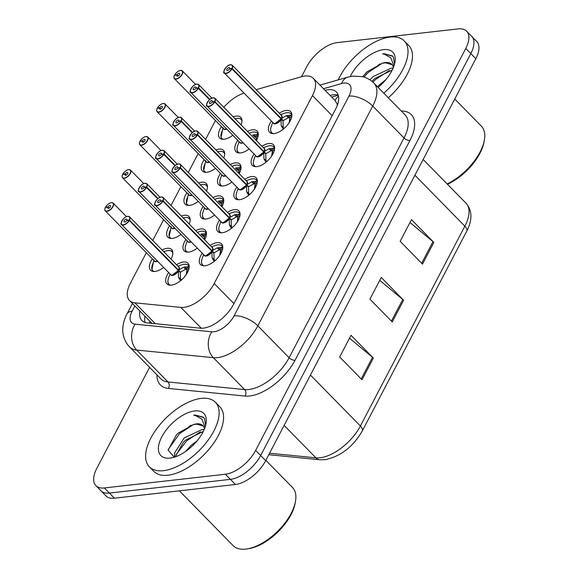 <?xml version="1.0" encoding="UTF-8"?>
<svg xmlns="http://www.w3.org/2000/svg" width="578" height="578" viewBox="0 0 578 578"><rect width="100%" height="100%" fill="white"/><g stroke="black" fill="none" stroke-linecap="round" stroke-linejoin="round"><path stroke-width="0.87" d="M180.965 234.415A14.768 7.427 135.6 0 1 172.338 238.396A14.768 7.427 135.6 0 1 167.837 237.168A14.768 7.427 135.6 0 1 169.607 225.788M181.355 216.049A14.768 7.427 135.6 0 1 184.433 215.262A14.768 7.427 135.6 0 1 188.934 216.483A14.768 7.427 135.6 0 1 189.223 224.069M198.24 201.361A14.768 7.427 135.6 0 1 189.62 205.342A14.768 7.427 135.6 0 1 185.119 204.113A14.768 7.427 135.6 0 1 186.889 192.734M198.637 182.995A14.768 7.427 135.6 0 1 201.715 182.207A14.768 7.427 135.6 0 1 206.216 183.428A14.768 7.427 135.6 0 1 206.505 191.015M215.522 168.306A14.768 7.427 135.6 0 1 206.895 172.287A14.768 7.427 135.6 0 1 202.401 171.066A14.768 7.427 135.6 0 1 204.171 159.68M215.919 149.94A14.768 7.427 135.6 0 1 218.99 149.153A14.768 7.427 135.6 0 1 223.491 150.381A14.768 7.427 135.6 0 1 223.78 157.96M232.804 135.259A14.768 7.427 135.6 0 1 224.177 139.233A14.768 7.427 135.6 0 1 219.676 138.012A14.768 7.427 135.6 0 1 221.446 126.625M233.194 116.886A14.768 7.427 135.6 0 1 236.272 116.099A14.768 7.427 135.6 0 1 240.773 117.327A14.768 7.427 135.6 0 1 241.062 124.913M163.682 267.469A14.768 7.427 135.6 0 1 155.056 271.443A14.768 7.427 135.6 0 1 150.562 270.222A14.768 7.427 135.6 0 1 152.332 258.843M162.078 250.007A14.768 7.427 135.6 0 1 167.15 248.316A14.768 7.427 135.6 0 1 171.652 249.537A14.768 7.427 135.6 0 1 170.994 259.103M197.286 248.114A14.768 7.427 135.6 0 1 188.659 252.095A14.768 7.427 135.6 0 1 184.165 250.866A14.768 7.427 135.6 0 1 185.928 239.487M195.682 230.651A14.768 7.427 135.6 0 1 200.754 228.96A14.768 7.427 135.6 0 1 205.255 230.181A14.768 7.427 135.6 0 1 204.598 239.747M214.561 215.059A14.768 7.427 135.6 0 1 205.941 219.04A14.768 7.427 135.6 0 1 201.44 217.812A14.768 7.427 135.6 0 1 203.21 206.433M212.957 197.597A14.768 7.427 135.6 0 1 218.036 195.906A14.768 7.427 135.6 0 1 222.537 197.127A14.768 7.427 135.6 0 1 221.88 206.693M231.843 182.005A14.768 7.427 135.6 0 1 223.224 185.986A14.768 7.427 135.6 0 1 218.722 184.758A14.768 7.427 135.6 0 1 220.493 173.378M230.239 164.549A14.768 7.427 135.6 0 1 235.318 162.852A14.768 7.427 135.6 0 1 239.812 164.08A14.768 7.427 135.6 0 1 239.155 173.646M249.125 148.958A14.768 7.427 135.6 0 1 240.499 152.932A14.768 7.427 135.6 0 1 236.005 151.711A14.768 7.427 135.6 0 1 237.768 140.324M247.514 131.495A14.768 7.427 135.6 0 1 252.593 129.797A14.768 7.427 135.6 0 1 257.094 131.025A14.768 7.427 135.6 0 1 256.437 140.591M176.565 264.782A14.768 7.427 135.6 0 1 183.479 262.007A14.768 7.427 135.6 0 1 187.98 263.236A14.768 7.427 135.6 0 1 185.401 275.749A14.768 7.427 135.6 0 1 171.384 285.142A14.768 7.427 135.6 0 1 166.883 283.921A14.768 7.427 135.6 0 1 168.653 272.534M227.443 212.372A14.768 7.427 135.6 0 1 234.357 209.604A14.768 7.427 135.6 0 1 238.859 210.826A14.768 7.427 135.6 0 1 236.279 223.339A14.768 7.427 135.6 0 1 222.263 232.739A14.768 7.427 135.6 0 1 217.769 231.511A14.768 7.427 135.6 0 1 219.532 220.131M244.725 179.317A14.768 7.427 135.6 0 1 251.64 176.55A14.768 7.427 135.6 0 1 256.141 177.771A14.768 7.427 135.6 0 1 253.561 190.285A14.768 7.427 135.6 0 1 239.545 199.685A14.768 7.427 135.6 0 1 235.044 198.456A14.768 7.427 135.6 0 1 236.814 187.077M262.007 146.27A14.768 7.427 135.6 0 1 268.922 143.496A14.768 7.427 135.6 0 1 273.416 144.724A14.768 7.427 135.6 0 1 270.844 157.23A14.768 7.427 135.6 0 1 256.827 166.63A14.768 7.427 135.6 0 1 252.326 165.402A14.768 7.427 135.6 0 1 254.096 154.023M279.282 113.216A14.768 7.427 135.6 0 1 286.197 110.441A14.768 7.427 135.6 0 1 290.698 111.67A14.768 7.427 135.6 0 1 288.119 124.176A14.768 7.427 135.6 0 1 274.102 133.576A14.768 7.427 135.6 0 1 269.608 132.355A14.768 7.427 135.6 0 1 271.371 120.968M210.168 245.426A14.768 7.427 135.6 0 1 217.082 242.652A14.768 7.427 135.6 0 1 221.576 243.88A14.768 7.427 135.6 0 1 219.004 256.394A14.768 7.427 135.6 0 1 204.988 265.786A14.768 7.427 135.6 0 1 200.487 264.565A14.768 7.427 135.6 0 1 202.257 253.178M146.342 252.731L130.39 283.242A27.693 13.93 -44.4 0 0 129.523 300.495A27.693 13.93 -44.4 0 0 134.847 302.829L180.849 307.402A27.693 13.93 -44.4 0 0 183.963 307.359A27.693 13.93 -44.4 0 0 214.214 283.531L312.467 95.587A27.693 13.93 -44.4 0 0 313.334 78.341A27.693 13.93 -44.4 0 0 301.434 76.744L256.184 89.662M337.689 104.192A9.234 4.646 -44.4 0 0 336.895 103.563L335.009 100.464A27.693 17.564 74.1 0 1 338.498 96.23M336.895 103.563A27.693 13.93 135.6 0 1 337.292 105.355M215.457 120.52L205.587 139.406M198.182 153.575L188.305 172.461M180.9 186.629L171.023 205.515M163.617 219.676L152.744 240.491M244.068 93.123A27.693 13.93 -44.4 0 0 223.816 107.327M188.934 426.745A44.311 22.289 135.6 0 1 190.942 425.242A44.311 22.289 135.6 0 0 188.934 426.745M377.831 65.422A44.311 22.289 135.6 0 1 379.84 63.92A44.311 22.289 135.6 0 0 377.831 65.422M301.55 76.715L306.918 66.448A27.693 13.93 135.6 0 1 337.169 42.613L458.202 28.9A27.693 13.93 135.6 0 1 466.641 31.198L471.67 36.327A27.693 13.93 135.6 0 1 470.803 53.573L260.664 455.529A27.693 13.93 135.6 0 1 230.412 479.357L109.379 493.077A27.693 13.93 135.6 0 1 100.948 490.78A27.693 13.93 135.6 0 0 109.379 493.077L230.412 479.357A27.693 13.93 135.6 0 0 260.664 455.529L470.803 53.573A27.693 13.93 135.6 0 0 471.67 36.327L476.691 41.45A27.693 13.93 135.6 0 1 475.831 58.703L265.692 460.659A27.693 13.93 135.6 0 1 235.441 484.487L114.408 498.2A27.693 13.93 135.6 0 1 105.976 495.91L95.919 485.65A27.693 13.93 135.6 0 1 96.779 468.404L149.608 367.355M409.99 222.508L432.987 241.64A7.384 3.461 27.6 0 1 433.84 242.42L411.493 219.633L400.149 241.322L422.496 264.11L433.84 242.42M349.517 338.181L372.514 357.312A7.384 3.461 27.6 0 1 373.366 358.093L351.019 335.305L339.683 356.994L362.03 379.782L373.366 358.093M379.753 280.344L402.75 299.476A7.384 3.461 27.6 0 1 403.603 300.257L381.256 277.469L369.92 299.158L392.26 321.946L403.603 300.257M139.934 311.101A27.693 13.93 -44.4 0 0 141.906 320.566A27.693 13.93 -44.4 0 0 147.231 322.907L200.219 328.174A27.693 13.93 -44.4 0 0 203.333 328.131A27.693 13.93 -44.4 0 0 233.584 304.295L335.551 109.256A27.693 13.93 -44.4 0 0 336.41 92.01A27.693 13.93 -44.4 0 0 325.031 90.276M466.641 31.198A27.693 13.93 135.6 0 1 465.774 48.444L255.635 450.399A27.693 13.93 135.6 0 1 225.384 474.235L104.351 487.948A27.693 13.93 135.6 0 1 95.919 485.65M330.06 95.399A27.693 13.93 135.6 0 1 338.26 95.226L331.729 97.104M145.085 322.473A27.693 13.93 135.6 0 1 144.962 316.231M214.142 261.386L212.068 257.723L211.967 251.184L213.911 253.171L214.091 259.775L215.291 260.476M161.457 197.019A5.542 2.789 135.6 0 1 163.148 197.474A5.542 2.789 135.6 0 1 163.068 200.732L212.162 250.801L217.22 247.868L222.79 247.225M163.068 200.732L162.83 200.645A5.354 2.695 -44.4 0 0 161.269 197.047A5.354 2.695 -44.4 0 0 155.424 201.657A5.354 2.695 -44.4 0 0 156.884 205.436A5.354 2.695 -44.4 0 0 162.635 201.007L162.873 201.115A5.542 2.789 135.6 0 1 156.92 205.689A5.542 2.789 135.6 0 1 155.236 205.233L204.287 255.252A5.542 2.789 -44.4 0 0 205.97 255.714A5.542 2.789 -44.4 0 0 211.916 251.134L211.967 251.184M162.873 201.115L211.916 251.141A5.534 2.789 135.6 0 1 205.869 255.722M162.635 201.007L160.308 201.158A1.85 0.932 135.6 0 1 158.321 202.683A1.85 0.932 135.6 0 1 157.758 202.531A1.85 0.932 135.6 0 1 158.083 200.971A1.85 0.932 135.6 0 1 159.831 199.793A1.85 0.932 135.6 0 1 160.395 199.945A1.85 0.932 135.6 0 1 160.373 201.036L160.482 201.151M202.582 265.36A13.85 6.965 -44.4 0 0 202.82 265.627A13.85 6.965 -44.4 0 0 202.965 265.764L202.82 265.627C201.339 264.182 201.122 261.841 202.156 258.568A13.496 6.799 135.6 0 0 204.099 265.844M212.162 250.801L214.113 252.788L213.239 252.485M205.97 255.707L211.916 251.134M218.079 257.542L219.662 255.476M219.799 254.804L220.666 250.187L219.228 249.942L214.113 252.788M222.595 246.235L222.732 246.373A13.85 6.965 -44.4 0 0 222.595 246.235A13.85 6.965 -44.4 0 0 222.068 245.787M220.68 250.18A10.151 5.108 135.6 0 1 220.008 254.392M160.373 201.036L162.83 200.645M211.071 250.267L212.112 250.758A5.542 2.789 -44.4 0 0 212.191 247.492L163.148 197.474L161.363 196.975C156.819 196.925 152.939 206.353 155.236 205.233A5.542 2.789 135.6 0 1 154.853 203.261M219.228 249.942L219.235 249.92A1.85 0.932 135.6 0 1 219.972 249.125L222.335 247.239M214.301 261.263L214.026 260.497A1.85 0.932 135.6 0 1 214.084 259.775L212.068 257.723M180.546 280.742L178.465 277.079L178.364 270.54L180.314 272.527L180.488 279.131L181.687 279.831M177.468 269.623L178.559 270.157L183.616 267.224L189.187 266.581M127.579 216.41A5.542 2.789 135.6 0 1 127.673 216.396A5.354 2.695 -44.4 0 0 121.821 221.006A5.354 2.695 -44.4 0 0 123.28 224.784A5.354 2.695 -44.4 0 0 129.031 220.363L129.27 220.471A5.542 2.789 135.6 0 1 123.316 225.044A5.542 2.789 135.6 0 1 121.633 224.589L170.683 274.608A5.542 2.789 -44.4 0 0 172.367 275.063A5.542 2.789 -44.4 0 0 178.313 270.49L178.364 270.54M127.854 216.374A5.542 2.789 135.6 0 1 129.544 216.829A5.542 2.789 135.6 0 1 129.465 220.088L129.226 220.001A5.354 2.695 -44.4 0 0 127.666 216.403M129.27 220.471L178.313 270.497A5.534 2.789 135.6 0 1 172.266 275.077M129.031 220.363L126.705 220.514A1.85 0.932 135.6 0 1 124.718 222.039A1.85 0.932 135.6 0 1 124.154 221.887A1.85 0.932 135.6 0 1 124.48 220.326A1.85 0.932 135.6 0 1 126.228 219.149A1.85 0.932 135.6 0 1 126.792 219.3A1.85 0.932 135.6 0 1 126.77 220.391L126.878 220.5M168.978 284.716A13.85 6.965 -44.4 0 0 169.217 284.983A13.85 6.965 -44.4 0 0 169.361 285.12L169.217 284.983M178.559 270.157L180.509 272.144L179.635 271.833M172.367 275.063L178.313 270.49M184.476 276.898L186.058 274.832M186.195 274.16L187.062 269.543L185.632 269.297L180.509 272.144M188.992 265.591L189.129 265.728A13.85 6.965 -44.4 0 0 188.992 265.591A13.85 6.965 -44.4 0 0 188.464 265.143M187.077 269.536A10.151 5.108 135.6 0 1 186.405 273.748M178.508 270.114L178.515 270.114A5.542 2.789 -44.4 0 0 178.595 266.848L129.544 216.829L127.76 216.331C123.215 216.28 119.335 225.709 121.633 224.589A5.542 2.789 135.6 0 1 121.25 222.609M129.465 220.088L178.515 270.114A5.534 2.789 135.6 0 0 179.028 268.445M126.77 220.391L129.226 220.001M185.632 269.297L185.632 269.276A1.85 0.932 135.6 0 1 186.369 268.481L188.731 266.595M180.697 280.619L180.423 279.853A1.85 0.932 135.6 0 1 180.481 279.131L178.465 277.079M105.355 207.589L105.406 207.495A5.354 2.695 -44.4 0 0 106.959 211.093A5.354 2.695 -44.4 0 0 112.811 206.483A5.354 2.695 -44.4 0 0 111.344 202.705A5.354 2.695 -44.4 0 0 105.593 207.126L105.767 207.437M111.532 202.676A5.542 2.789 135.6 0 1 113.216 203.131A5.542 2.789 135.6 0 1 112.255 207.827A5.542 2.789 135.6 0 1 106.995 211.346A5.542 2.789 135.6 0 1 105.312 210.891L154.355 260.909A5.542 2.789 -44.4 0 0 156.046 261.372A5.542 2.789 -44.4 0 0 157.353 261.01A5.534 2.782 135.5 0 1 155.937 261.379M105.593 207.126L107.927 206.975A1.85 0.932 135.6 0 1 109.907 205.45A1.85 0.932 135.6 0 1 110.47 205.602A1.85 0.932 135.6 0 1 110.145 207.17A1.85 0.932 135.6 0 1 108.397 208.34A1.85 0.932 135.6 0 1 107.833 208.188A1.85 0.932 135.6 0 1 107.862 207.105L108.924 208.188M163.755 251.726L165.655 251.09C168.935 250.13 171.269 250.39 172.663 251.885L172.808 252.03A13.85 6.965 -44.4 0 0 172.67 251.892A13.85 6.965 -44.4 0 0 172.381 251.632M156.046 261.364L157.353 261.01M153.278 263.106L153.091 263.135A13.85 6.965 -44.4 0 0 151.935 269.536M152.44 270.714A13.85 6.965 -44.4 0 0 152.895 271.284A13.85 6.965 -44.4 0 0 153.04 271.422L152.895 271.284M154.174 271.501A13.496 6.784 135.5 0 1 151.956 269.427L153.914 259.674M107.862 207.105L105.406 207.495M107.927 206.975L109.047 208.123M265.858 460.341L292.468 487.478A41.544 20.895 135.6 0 1 295.445 501.596L295.112 503.402A39.701 19.97 135.6 0 1 249.01 548.609L247.203 548.905A41.544 20.895 135.6 0 1 245.794 549.1A41.544 20.895 135.6 0 1 233.144 545.654L179.39 490.838M295.445 501.596A41.544 20.895 135.6 0 1 247.203 548.905M201.26 398.387A46.161 23.221 135.6 0 1 215.319 402.209A46.161 23.221 135.6 0 1 207.264 441.31A46.161 23.221 135.6 0 1 163.466 470.68A46.161 23.221 135.6 0 1 149.399 466.851A46.161 23.221 135.6 0 1 157.462 427.749A46.161 23.221 135.6 0 1 201.26 398.387M215.319 402.209L219.785 406.768A46.161 23.221 135.6 0 1 211.729 445.869A46.161 23.221 135.6 0 1 167.931 475.232A46.161 23.221 135.6 0 1 153.871 471.41L149.399 466.851M203.326 431.39L185.581 440.133L183.262 442.423L176.297 454.864L176.276 456.512M204.135 429.642L202.047 429.555L184.252 437.914L174.527 453.051L175.192 456.902M197.019 440.942L191.347 445.154L185.567 451.49M203.232 426.058L196.73 424.129L193.182 424.628L178.284 433.081L176.391 434.945L168.147 450.081L174.216 457.212M193.182 424.628A20.873 10.498 135.6 0 1 196.491 423.884A20.873 10.498 135.6 0 1 202.849 425.618A20.873 10.498 135.6 0 1 204.439 428.919M170.033 458.101A30.099 15.144 135.6 0 1 161.804 436.86A30.099 15.144 135.6 0 1 194.685 410.958A30.099 15.144 135.6 0 1 206.006 423.681A30.099 15.144 135.6 0 1 171.052 457.964A30.099 15.144 135.6 0 1 170.033 458.101M205.616 425.415L204.605 418.667L203.535 417.258L195.248 414.997L193.673 415.242L195.313 415.474L201.903 419.137L204.785 426.499M204.265 429.338L203.384 429.57M184.714 440.942L184.107 441.541M174.599 455.348L173.992 457.205M177.959 433.384L176.789 434.54M200.407 431.831L186.68 440.833L176.406 454.113M193.312 424.599L179.585 433.594L168.198 449.547M203.875 417.619L195.335 415.083L193.673 415.242M454.756 99.019L481.366 126.156A41.544 20.895 135.6 0 1 484.342 140.273L484.003 142.08A39.701 19.97 135.6 0 1 447.459 184.259M484.342 140.273A41.544 20.895 135.6 0 1 447.134 183.927M338.224 79.887A46.161 23.221 135.6 0 1 390.157 37.057A46.161 23.221 135.6 0 1 404.217 40.886A46.161 23.221 135.6 0 1 383.821 93.21M404.217 40.886L408.682 45.445A46.161 23.221 135.6 0 1 388.293 97.769M392.224 70.061L374.927 78.398L371.957 81.317M393.033 68.32L390.945 68.226L373.15 76.592L369.898 79.822M385.916 79.612L377.376 86.635M392.13 64.729L385.627 62.8L382.072 63.305L367.182 71.751L362.623 76.693M382.072 63.305A20.873 10.498 135.6 0 1 385.389 62.554A20.873 10.498 135.6 0 1 391.747 64.288A20.873 10.498 135.6 0 1 393.336 67.59M350.181 76.571A30.099 15.144 135.6 0 1 383.582 49.629A30.099 15.144 135.6 0 1 394.904 62.359A30.099 15.144 135.6 0 1 378.113 87.386M394.514 64.086L393.502 57.338L392.433 55.929L384.146 53.675L382.571 53.92L384.211 54.144L390.793 57.807L393.683 65.169M393.163 68.009L392.281 68.24M373.612 79.62L373.005 80.219M366.857 72.055L365.686 73.211M389.305 70.509L375.577 79.504L372.911 82.134M382.21 63.269L368.482 72.272L363.894 77.047M392.765 56.297L384.233 53.761L382.571 53.92M231.424 228.332L229.343 224.669L229.242 218.13L231.193 220.117L231.373 226.721L232.566 227.421M178.739 163.964A5.542 2.789 135.6 0 1 180.423 164.419A5.542 2.789 135.6 0 1 180.35 167.685L229.444 217.747L234.495 214.814L240.072 214.178M180.35 167.685L180.105 167.591A5.354 2.695 -44.4 0 0 178.551 163.993A5.354 2.695 -44.4 0 0 172.699 168.603A5.354 2.695 -44.4 0 0 174.166 172.381A5.354 2.695 -44.4 0 0 179.917 167.952L180.148 168.061A5.542 2.789 135.6 0 1 174.202 172.641A5.542 2.789 135.6 0 1 172.511 172.179L221.562 222.198A5.542 2.789 -44.4 0 0 223.252 222.66A5.542 2.789 -44.4 0 0 229.199 218.079L229.242 218.13M180.148 168.061L229.199 218.087A5.534 2.789 135.6 0 1 223.144 222.667M179.917 167.952L177.583 168.104A1.85 0.932 135.6 0 1 175.604 169.629A1.85 0.932 135.6 0 1 175.04 169.477A1.85 0.932 135.6 0 1 175.365 167.916A1.85 0.932 135.6 0 1 177.114 166.739A1.85 0.932 135.6 0 1 177.677 166.89A1.85 0.932 135.6 0 1 177.648 167.981L177.764 168.097M219.864 232.305A13.85 6.965 -44.4 0 0 220.102 232.573A13.85 6.965 -44.4 0 0 220.247 232.71M239.971 215.522L237.992 217.097A0.925 0.462 -44.4 0 0 237.948 217.14L237.276 221.93M229.444 217.747L231.388 219.734L230.521 219.43M223.252 222.653L229.199 218.079M235.354 224.495L236.944 222.429M239.877 213.181L240.007 213.318A13.85 6.965 -44.4 0 0 239.877 213.181A13.85 6.965 -44.4 0 0 239.343 212.74M237.955 217.126A10.151 5.108 135.6 0 1 237.291 221.338M237.948 217.14L236.51 216.887L231.388 219.734M177.648 167.981L180.105 167.591M228.346 217.212L229.394 217.704A5.542 2.789 -44.4 0 0 229.473 214.445L180.423 164.419L178.638 163.921C174.101 163.87 170.221 173.299 172.511 172.179A5.542 2.789 135.6 0 1 172.136 170.207M236.51 216.887L236.51 216.873A1.85 0.932 135.6 0 1 237.247 216.071L239.617 214.185M229.343 224.669L231.373 226.721M248.706 195.285L246.625 191.614L246.524 185.076L248.475 187.062L248.648 193.666L249.848 194.374M196.014 130.91A5.542 2.789 135.6 0 1 197.705 131.372A5.542 2.789 135.6 0 1 197.625 134.631L246.719 184.7L251.777 181.759L257.355 181.124M195.74 130.953A5.542 2.789 135.6 0 1 195.834 130.939A5.354 2.695 -44.4 0 0 189.981 135.548A5.354 2.695 -44.4 0 0 191.448 139.327A5.354 2.695 -44.4 0 0 197.192 134.905L197.43 135.006A5.542 2.789 135.6 0 1 191.484 139.587A5.542 2.789 135.6 0 1 189.794 139.125L238.844 189.143A5.542 2.789 -44.4 0 0 240.527 189.606A5.542 2.789 -44.4 0 0 246.481 185.025L246.524 185.076M197.625 134.631L197.387 134.537A5.354 2.695 -44.4 0 0 195.826 130.939M197.43 135.006L246.481 185.032A5.534 2.789 135.6 0 1 240.426 189.613M197.192 134.905L194.865 135.057A1.85 0.932 135.6 0 1 192.879 136.581A1.85 0.932 135.6 0 1 192.322 136.43A1.85 0.932 135.6 0 1 192.64 134.862A1.85 0.932 135.6 0 1 194.396 133.684A1.85 0.932 135.6 0 1 194.959 133.843A1.85 0.932 135.6 0 1 194.931 134.927L195.039 135.042M237.139 199.251A13.85 6.965 -44.4 0 0 237.377 199.518A13.85 6.965 -44.4 0 0 237.522 199.656L237.377 199.518C235.896 198.081 235.679 195.732 236.713 192.467A13.496 6.799 135.6 0 0 238.656 199.742M246.719 184.7L248.67 186.687L247.803 186.376M240.527 189.606L246.474 185.025M252.637 191.441L254.219 189.374M254.356 188.695L255.223 184.086L253.793 183.833L248.67 186.687M257.152 180.126L257.289 180.264A13.85 6.965 -44.4 0 0 257.152 180.126A13.85 6.965 -44.4 0 0 256.625 179.686M255.238 184.071A10.151 5.108 135.6 0 1 254.566 188.291M194.931 134.927L197.387 134.537M245.628 184.165L246.676 184.649A5.542 2.789 -44.4 0 0 246.755 181.391L197.705 131.372L195.92 130.874C191.376 130.816 187.503 140.244 189.794 139.125A5.542 2.789 135.6 0 1 189.418 137.152M253.793 183.833L253.793 183.818A1.85 0.932 135.6 0 1 254.53 183.016L256.892 181.131M248.865 195.154L248.583 194.396A1.85 0.932 135.6 0 1 248.641 193.673L246.625 191.614M265.981 162.23L263.908 158.567L263.806 152.021L265.75 154.008L265.931 160.612L267.13 161.32M213.296 97.855A5.542 2.789 135.6 0 1 214.987 98.318A5.542 2.789 135.6 0 1 214.908 101.576L264.002 151.646L269.059 148.712L274.629 148.069M213.015 97.899A5.542 2.789 135.6 0 1 213.109 97.884A5.354 2.695 -44.4 0 0 207.264 102.494A5.354 2.695 -44.4 0 0 208.723 106.273A5.354 2.695 -44.4 0 0 214.474 101.851L214.705 101.952A5.542 2.789 135.6 0 1 208.759 106.533A5.542 2.789 135.6 0 1 207.076 106.07L256.126 156.096A5.542 2.789 -44.4 0 0 257.81 156.551A5.542 2.789 -44.4 0 0 263.756 151.978L263.806 152.021M214.908 101.576L214.669 101.482A5.354 2.695 -44.4 0 0 213.109 97.884M214.705 101.952L263.756 151.978A5.534 2.789 135.6 0 1 257.709 156.566M214.474 101.851L212.14 102.003A1.85 0.932 135.6 0 1 210.161 103.527A1.85 0.932 135.6 0 1 209.597 103.375A1.85 0.932 135.6 0 1 209.922 101.807A1.85 0.932 135.6 0 1 211.671 100.637A1.85 0.932 135.6 0 1 212.234 100.789A1.85 0.932 135.6 0 1 212.213 101.873L212.321 101.988M254.421 166.197A13.85 6.965 -44.4 0 0 254.66 166.471A13.85 6.965 -44.4 0 0 254.804 166.608L254.66 166.471C253.178 165.026 252.962 162.678 253.995 159.412A13.496 6.799 135.6 0 0 255.938 166.688M264.002 151.646L265.952 153.632L265.078 153.322M257.81 156.551L263.756 151.978M269.919 158.386L271.501 156.32M271.638 155.641L272.505 151.031L271.068 150.779L265.952 153.632M274.434 147.079L274.572 147.217A13.85 6.965 -44.4 0 0 274.434 147.079A13.85 6.965 -44.4 0 0 273.9 146.631M272.52 151.024A10.151 5.108 135.6 0 1 271.848 155.236M212.213 101.873L214.669 101.482M262.911 151.111L263.951 151.595A5.542 2.789 -44.4 0 0 264.03 148.336L214.987 98.318L213.203 97.819C208.658 97.761 204.778 107.19 207.076 106.07A5.542 2.789 135.6 0 1 206.693 104.098M271.068 150.779L271.075 150.764A1.85 0.932 135.6 0 1 271.812 149.969L274.174 148.084M266.14 162.1L265.866 161.341A1.85 0.932 135.6 0 1 265.923 160.619L263.908 158.567M283.263 129.176L281.183 125.513L281.081 118.967L283.032 120.954L283.213 127.565L284.405 128.265M280.186 118.057L281.284 118.591L286.334 115.658L291.912 115.015M230.297 64.844A5.542 2.789 135.6 0 1 230.391 64.83A5.354 2.695 -44.4 0 0 224.539 69.439A5.354 2.695 -44.4 0 0 226.005 73.218A5.354 2.695 -44.4 0 0 231.756 68.796L231.988 68.905A5.542 2.789 135.6 0 1 226.041 73.478A5.542 2.789 135.6 0 1 224.351 73.023L273.401 123.042A5.542 2.789 -44.4 0 0 275.092 123.497A5.542 2.789 -44.4 0 0 281.038 118.924L281.081 118.967M230.579 64.801A5.542 2.789 135.6 0 1 232.262 65.263A5.542 2.789 135.6 0 1 232.19 68.522L231.944 68.428A5.354 2.695 -44.4 0 0 230.391 64.837M231.988 68.905L281.038 118.924A5.534 2.789 135.6 0 1 274.984 123.511M231.756 68.796L229.423 68.948A1.85 0.932 135.6 0 1 227.443 70.473A1.85 0.932 135.6 0 1 226.879 70.321A1.85 0.932 135.6 0 1 227.197 68.753A1.85 0.932 135.6 0 1 228.953 67.583A1.85 0.932 135.6 0 1 229.517 67.734A1.85 0.932 135.6 0 1 229.488 68.818L229.603 68.934M271.703 133.142A13.85 6.965 -44.4 0 0 271.942 133.417A13.85 6.965 -44.4 0 0 272.086 133.554M281.284 118.591L283.227 120.578L282.36 120.267M275.092 123.497L281.031 118.924M287.194 125.332L288.783 123.266M289.267 122.536L289.788 117.977A10.151 5.108 135.6 0 1 289.123 122.182M291.717 114.025L291.847 114.162A13.85 6.965 -44.4 0 0 291.717 114.025A13.85 6.965 -44.4 0 0 291.182 113.577M291.811 116.359L289.831 117.941A0.925 0.462 -44.4 0 0 289.788 117.977L288.35 117.731L283.227 120.578M281.753 116.879A5.534 2.789 135.6 0 1 281.233 118.548L281.233 118.541A5.542 2.789 -44.4 0 0 281.313 115.282L232.262 65.263L230.478 64.765C225.94 64.707 222.06 74.136 224.351 73.023A5.542 2.789 135.6 0 1 223.975 71.043M232.19 68.522L281.233 118.541M229.488 68.818L231.944 68.428M288.35 117.731L288.35 117.71A1.85 0.932 135.6 0 1 289.087 116.915L291.457 115.029M281.183 125.513L283.213 127.565M122.637 174.542L122.681 174.44A5.354 2.695 -44.4 0 0 124.241 178.038A5.354 2.695 -44.4 0 0 130.086 173.429A5.354 2.695 -44.4 0 0 128.627 169.65A5.354 2.695 -44.4 0 0 122.876 174.072L123.049 174.383M128.815 169.621A5.542 2.789 135.6 0 1 130.498 170.077A5.542 2.789 135.6 0 1 129.53 174.773A5.542 2.789 135.6 0 1 124.277 178.299A5.542 2.789 135.6 0 1 122.587 177.836L171.637 227.855A5.542 2.789 -44.4 0 0 173.328 228.317A5.542 2.789 -44.4 0 0 174.628 227.963A5.534 2.782 135.5 0 1 173.219 228.324M122.876 174.072L125.202 173.92A1.85 0.932 135.6 0 1 127.189 172.396A1.85 0.932 135.6 0 1 127.752 172.555A1.85 0.932 135.6 0 1 127.427 174.115A1.85 0.932 135.6 0 1 125.679 175.293A1.85 0.932 135.6 0 1 125.115 175.134A1.85 0.932 135.6 0 1 125.137 174.05L126.199 175.134M182.937 218.036C186.21 217.075 188.544 217.342 189.938 218.831L190.083 218.975A13.85 6.965 -44.4 0 0 189.952 218.838A13.85 6.965 -44.4 0 0 189.663 218.578M173.321 228.317L174.628 227.956M170.561 230.051L170.366 230.08A13.85 6.965 -44.4 0 0 169.209 236.481M169.722 237.659A13.85 6.965 -44.4 0 0 170.178 238.23A13.85 6.965 -44.4 0 0 170.315 238.367M171.456 238.447A13.496 6.784 135.5 0 1 169.238 236.373L171.189 226.619M125.137 174.05L122.681 174.44M125.202 173.92L126.329 175.069M139.919 141.487L139.963 141.386A5.354 2.695 -44.4 0 0 141.516 144.984A5.354 2.695 -44.4 0 0 147.368 140.375A5.354 2.695 -44.4 0 0 145.902 136.596A5.354 2.695 -44.4 0 0 140.158 141.025L140.324 141.328M146.089 136.567A5.542 2.789 135.6 0 1 147.78 137.029A5.542 2.789 135.6 0 1 146.812 141.718A5.542 2.789 135.6 0 1 141.552 145.244A5.542 2.789 135.6 0 1 139.869 144.782L188.919 194.8A5.542 2.789 -44.4 0 0 190.603 195.263A5.542 2.789 -44.4 0 0 191.91 194.909A5.534 2.782 135.5 0 1 190.502 195.27M140.158 141.025L142.484 140.873A1.85 0.932 135.6 0 1 144.464 139.349A1.85 0.932 135.6 0 1 145.027 139.5A1.85 0.932 135.6 0 1 144.71 141.061A1.85 0.932 135.6 0 1 142.954 142.239A1.85 0.932 135.6 0 1 142.39 142.087A1.85 0.932 135.6 0 1 142.419 140.996L143.481 142.08M200.219 184.982C203.492 184.021 205.826 184.288 207.22 185.784L207.365 185.921A13.85 6.965 -44.4 0 0 207.227 185.784A13.85 6.965 -44.4 0 0 206.938 185.524M190.603 195.263L191.91 194.909M187.836 196.997L187.648 197.026A13.85 6.965 -44.4 0 0 186.492 203.427M186.997 204.605A13.85 6.965 -44.4 0 0 187.453 205.176A13.85 6.965 -44.4 0 0 187.597 205.32M188.739 205.4A13.496 6.784 135.5 0 1 186.521 203.319L188.471 193.565M142.419 140.996L139.963 141.386M142.484 140.873L143.604 142.015M157.194 108.433L157.245 108.332A5.354 2.695 -44.4 0 0 158.798 111.93A5.354 2.695 -44.4 0 0 164.651 107.327A5.354 2.695 -44.4 0 0 163.184 103.549A5.354 2.695 -44.4 0 0 157.433 107.97L157.606 108.274M163.372 103.513A5.542 2.789 135.6 0 1 165.055 103.975A5.542 2.789 135.6 0 1 164.094 108.664A5.542 2.789 135.6 0 1 158.834 112.19A5.542 2.789 135.6 0 1 157.151 111.727L206.194 161.753A5.542 2.789 -44.4 0 0 207.885 162.208A5.542 2.789 -44.4 0 0 209.193 161.854A5.534 2.782 135.5 0 1 207.777 162.223M157.433 107.97L159.766 107.819A1.85 0.932 135.6 0 1 161.746 106.294A1.85 0.932 135.6 0 1 162.31 106.446A1.85 0.932 135.6 0 1 161.984 108.007A1.85 0.932 135.6 0 1 160.236 109.184A1.85 0.932 135.6 0 1 159.673 109.032A1.85 0.932 135.6 0 1 159.701 107.942L160.763 109.025M224.647 152.881A13.85 6.965 -44.4 0 0 224.51 152.737A13.85 6.965 -44.4 0 0 224.221 152.469M207.885 162.208L209.193 161.854M205.118 163.942L204.93 163.971A13.85 6.965 -44.4 0 0 203.774 170.373M204.28 171.558A13.85 6.965 -44.4 0 0 204.735 172.128A13.85 6.965 -44.4 0 0 204.879 172.266L204.735 172.128M206.014 172.345A13.496 6.784 135.5 0 1 203.796 170.272L205.746 160.511M159.701 107.942L157.245 108.332M159.766 107.819L160.886 108.96M174.477 75.378L174.52 75.285A5.354 2.695 -44.4 0 0 176.08 78.875A5.354 2.695 -44.4 0 0 181.926 74.273A5.354 2.695 -44.4 0 0 180.466 70.494A5.354 2.695 -44.4 0 0 174.715 74.916L174.888 75.227M180.647 70.458A5.542 2.789 135.6 0 1 182.337 70.921A5.542 2.789 135.6 0 1 181.369 75.61A5.542 2.789 135.6 0 1 176.117 79.135A5.542 2.789 135.6 0 1 174.426 78.68L223.476 128.699A5.542 2.789 -44.4 0 0 225.167 129.154A5.542 2.789 -44.4 0 0 226.468 128.8A5.534 2.782 135.5 0 1 225.059 129.169M174.715 74.916L177.041 74.764A1.85 0.932 135.6 0 1 179.028 73.24A1.85 0.932 135.6 0 1 179.592 73.392A1.85 0.932 135.6 0 1 179.267 74.959A1.85 0.932 135.6 0 1 177.518 76.13A1.85 0.932 135.6 0 1 176.955 75.978A1.85 0.932 135.6 0 1 176.976 74.894L178.038 75.971M234.776 118.88C238.049 117.912 240.383 118.179 241.777 119.675L241.922 119.819A13.85 6.965 -44.4 0 0 241.792 119.682A13.85 6.965 -44.4 0 0 241.496 119.415M225.16 129.154L226.468 128.8M222.4 130.888L222.205 130.917A13.85 6.965 -44.4 0 0 221.049 137.326M221.562 138.503A13.85 6.965 -44.4 0 0 222.017 139.074A13.85 6.965 -44.4 0 0 222.154 139.211M223.296 139.291A13.496 6.784 135.5 0 1 221.078 137.217L223.029 127.463M176.976 74.894L174.52 75.285M177.041 74.764L178.168 75.913M145.136 183.32A5.542 2.789 135.6 0 1 146.819 183.775A5.542 2.789 135.6 0 1 146.747 187.041L146.501 186.947A5.354 2.695 -44.4 0 0 144.948 183.349A5.354 2.695 -44.4 0 0 139.096 187.958A5.354 2.695 -44.4 0 0 140.562 191.737A5.354 2.695 -44.4 0 0 146.313 187.308L157.715 198.803M146.545 187.416A5.542 2.789 135.6 0 1 140.599 191.99A5.542 2.789 135.6 0 1 138.915 191.535L187.958 241.553A5.542 2.789 -44.4 0 0 189.649 242.016A5.542 2.789 -44.4 0 0 190.957 241.655L189.649 242.009M146.313 187.308L143.98 187.46A1.85 0.932 135.6 0 1 142 188.984A1.85 0.932 135.6 0 1 141.437 188.833A1.85 0.932 135.6 0 1 141.762 187.272A1.85 0.932 135.6 0 1 143.51 186.094A1.85 0.932 135.6 0 1 144.074 186.246A1.85 0.932 135.6 0 1 144.045 187.337L144.16 187.453M186.261 251.661A13.85 6.965 -44.4 0 0 186.499 251.929A13.85 6.965 -44.4 0 0 186.643 252.066M204.352 236.481A10.151 5.108 135.6 0 1 204.186 239.328L204.345 236.496L202.907 236.229A1.85 0.932 135.6 0 1 203.644 235.427L206.469 233.534M206.274 232.537L206.404 232.674A13.85 6.965 -44.4 0 0 206.274 232.537A13.85 6.965 -44.4 0 0 205.739 232.096M202.907 236.229L200.891 234.169L206.014 233.541M146.747 187.041L158.025 198.543M144.045 187.337L146.501 186.947M162.411 150.266A5.542 2.789 135.6 0 1 164.101 150.728A5.542 2.789 135.6 0 1 164.022 153.986L163.784 153.893A5.354 2.695 -44.4 0 0 162.23 150.294A5.354 2.695 -44.4 0 0 156.378 154.904A5.354 2.695 -44.4 0 0 157.845 158.683A5.354 2.695 -44.4 0 0 163.588 154.261L174.997 165.749M163.827 154.362A5.542 2.789 135.6 0 1 157.881 158.943A5.542 2.789 135.6 0 1 156.19 158.48L205.241 208.499A5.542 2.789 -44.4 0 0 206.931 208.961A5.542 2.789 -44.4 0 0 208.232 208.607A5.534 2.789 135.6 0 1 206.823 208.969M163.588 154.261L161.262 154.405A1.85 0.932 135.6 0 1 159.282 155.937A1.85 0.932 135.6 0 1 158.719 155.778A1.85 0.932 135.6 0 1 159.037 154.218A1.85 0.932 135.6 0 1 160.792 153.04A1.85 0.932 135.6 0 1 161.356 153.199A1.85 0.932 135.6 0 1 161.327 154.283L161.443 154.398M203.535 218.607A13.85 6.965 -44.4 0 0 203.774 218.874A13.85 6.965 -44.4 0 0 203.918 219.011L203.774 218.874M206.924 208.961L208.232 208.6M221.453 206.259L221.62 203.442L220.189 203.174A1.85 0.932 135.6 0 1 220.926 202.372L223.751 200.479M223.556 199.482L223.686 199.62A13.85 6.965 -44.4 0 0 223.556 199.482A13.85 6.965 -44.4 0 0 223.021 199.042M221.634 203.427A10.151 5.108 135.6 0 1 221.468 206.274M220.189 203.174L218.173 201.115L223.289 200.487M164.022 153.986L175.307 165.496M161.327 154.283L163.784 153.893M179.693 117.211A5.542 2.789 135.6 0 1 181.384 117.674A5.542 2.789 135.6 0 1 181.304 120.932L181.066 120.838A5.354 2.695 -44.4 0 0 179.505 117.24A5.354 2.695 -44.4 0 0 173.66 121.85A5.354 2.695 -44.4 0 0 175.12 125.628A5.354 2.695 -44.4 0 0 180.871 121.207L192.272 132.702M181.109 121.308A5.542 2.789 135.6 0 1 175.156 125.888A5.542 2.789 135.6 0 1 173.472 125.426L222.523 175.445A5.542 2.789 -44.4 0 0 224.206 175.907A5.542 2.789 -44.4 0 0 225.514 175.553A5.534 2.789 135.6 0 1 224.105 175.914M180.871 121.207L178.544 121.358A1.85 0.932 135.6 0 1 176.557 122.883A1.85 0.932 135.6 0 1 175.994 122.731A1.85 0.932 135.6 0 1 176.319 121.163A1.85 0.932 135.6 0 1 178.067 119.993A1.85 0.932 135.6 0 1 178.631 120.145A1.85 0.932 135.6 0 1 178.609 121.228L178.718 121.344M220.818 185.552A13.85 6.965 -44.4 0 0 221.056 185.82A13.85 6.965 -44.4 0 0 221.201 185.964L221.056 185.82C219.575 184.382 219.358 182.034 220.391 178.768A13.496 6.799 135.6 0 0 222.335 186.044M224.206 175.907L225.514 175.553M238.728 173.205L238.902 170.387L237.471 170.12A1.85 0.932 135.6 0 1 238.208 169.325L241.026 167.425M240.831 166.435L240.968 166.572A13.85 6.965 -44.4 0 0 240.831 166.435A13.85 6.965 -44.4 0 0 240.304 165.987M238.916 170.38A10.151 5.108 135.6 0 1 238.743 173.219M237.471 170.12L235.456 168.068L240.571 167.439M181.304 120.932L192.59 132.441M178.609 121.228L181.066 120.838M196.975 84.157A5.542 2.789 135.6 0 1 198.659 84.619A5.542 2.789 135.6 0 1 198.586 87.878L198.341 87.784A5.354 2.695 -44.4 0 0 196.787 84.193A5.354 2.695 -44.4 0 0 190.935 88.795A5.354 2.695 -44.4 0 0 192.402 92.574A5.354 2.695 -44.4 0 0 198.153 88.152L209.554 99.647M198.384 88.261A5.542 2.789 135.6 0 1 192.438 92.834A5.542 2.789 135.6 0 1 190.747 92.372L239.798 142.398A5.542 2.789 -44.4 0 0 241.488 142.853A5.542 2.789 -44.4 0 0 242.796 142.499A5.534 2.789 135.6 0 1 241.38 142.867M198.153 88.152L195.819 88.304A1.85 0.932 135.6 0 1 193.84 89.828A1.85 0.932 135.6 0 1 193.276 89.677A1.85 0.932 135.6 0 1 193.601 88.109A1.85 0.932 135.6 0 1 195.35 86.938A1.85 0.932 135.6 0 1 195.913 87.09A1.85 0.932 135.6 0 1 195.884 88.174L196 88.29M238.1 152.498A13.85 6.965 -44.4 0 0 238.338 152.773A13.85 6.965 -44.4 0 0 238.483 152.91M241.488 142.853L242.789 142.499M256.191 137.326A10.151 5.108 135.6 0 1 256.025 140.165L256.184 137.333L254.746 137.065A1.85 0.932 135.6 0 1 255.483 136.271L258.308 134.371M258.113 133.381L258.243 133.518A13.85 6.965 -44.4 0 0 258.113 133.381A13.85 6.965 -44.4 0 0 257.578 132.933M254.746 137.065L252.731 135.014L257.853 134.385M198.586 87.878L209.865 99.387M195.884 88.174L198.341 87.784M201.274 328.232L180.849 307.402M149.991 321.361A27.693 22.065 95.7 0 0 149.362 323.116M233.931 303.638L214.214 283.531M155.323 323.709L134.847 302.829M332.184 115.694L312.467 95.587M269.579 453.224L315.913 457.827A36.927 18.575 -44.4 0 0 320.06 457.769A36.927 18.575 -44.4 0 0 360.39 425.993A9.234 4.321 27.6 0 1 362.269 430.986C352.883 447.011 340.42 456.584 324.879 459.712L319.815 459.77L268.806 454.698M319.815 459.77A9.234 7.355 95.7 0 1 315.913 457.827L284.123 425.408M310.444 375.057L360.39 425.993L464.856 226.171A36.927 18.575 -44.4 0 0 466.005 203.174C472.291 210.5 472.529 219.828 466.735 231.164A9.234 4.321 -152.4 0 0 464.856 226.171L414.91 175.235M475.831 58.703L465.774 48.444M265.692 460.659L255.635 450.399M235.441 484.487L225.384 474.235M114.408 498.2L104.351 487.948M402.75 299.476L391.443 321.108M372.514 357.312L361.207 378.944M432.987 241.64L421.673 263.272M134.869 305.943L132.167 311.116A18.467 9.291 -44.4 0 0 135.144 324.171L211.815 331.794A18.467 9.291 -44.4 0 0 213.889 331.765A18.467 9.291 -44.4 0 0 234.054 315.877L348.946 96.107A18.467 9.291 -44.4 0 0 343.903 83.073A18.467 9.291 -44.4 0 0 341.598 83.543L323.492 88.709M348.946 96.107A18.467 8.641 -152.4 0 1 372.731 106.07L257.831 325.848A36.927 18.575 135.6 0 1 217.501 357.623A36.927 18.575 135.6 0 1 213.354 357.674L244.639 389.579A36.927 18.575 -44.4 0 0 248.786 389.521A36.927 18.575 -44.4 0 0 289.116 357.746L404.015 137.976A36.927 18.575 -44.4 0 0 405.164 114.979L373.879 83.073A36.927 18.575 135.6 0 1 372.731 106.07L404.015 137.976A4.617 2.16 27.6 0 0 409.961 140.461L295.062 360.239A4.617 2.16 27.6 0 1 289.116 357.746L257.831 325.848A18.467 8.641 -152.4 0 0 234.054 315.877M373.879 83.073C370.65 79.829 366.784 77.676 362.298 76.614L352.992 76.123L347.703 77.177A18.467 11.712 74.1 0 0 341.598 83.543M295.062 360.239A41.544 20.895 135.6 0 1 249.689 395.988A41.544 20.895 135.6 0 1 245.021 396.053L168.35 388.43A41.544 20.895 135.6 0 1 156.956 374.855M401.255 110.99A41.544 20.895 135.6 0 1 409.961 140.461M211.815 331.794A18.467 14.71 95.7 0 0 213.354 357.674L136.683 350.058L167.967 381.957L244.639 389.579A4.617 3.678 -84.3 0 1 245.021 396.053M135.144 324.171A18.467 14.71 95.7 0 0 136.683 350.058A36.927 18.575 135.6 0 1 129.58 346.937L160.865 378.843A36.927 18.575 -44.4 0 0 167.967 381.957A4.617 3.678 -84.3 0 1 168.35 388.43M132.167 311.116A18.467 8.641 -152.4 0 0 126.979 313.955C124.465 318.666 123.078 323.564 122.803 328.658C122.363 332.784 123.894 341.266 129.58 346.937M211.967 251.827A5.708 2.876 135.6 0 1 207.386 255.736A5.708 2.876 135.6 0 1 204.012 254.977M211.931 247.225A5.708 2.876 135.6 0 1 212.661 250.498M212.632 249.089A5.534 2.789 135.6 0 1 212.119 250.758M222.689 248.576L220.717 250.151A0.925 0.462 -44.4 0 0 220.666 250.187M211.505 246.792L215.558 245.433A13.496 6.799 135.6 0 1 222.682 247.225M217.22 247.868L219.235 249.92M218.462 247.586L220.717 250.151M212.516 258.958L214.026 260.497A0.925 0.78 160 0 0 214.994 260.678M178.364 271.183A5.708 2.876 135.6 0 1 173.783 275.092A5.708 2.876 135.6 0 1 170.409 274.333M178.327 266.581A5.708 2.876 135.6 0 1 179.057 269.854M189.085 267.932L187.113 269.507A0.925 0.462 -44.4 0 0 187.062 269.543M170.496 285.2A13.496 6.799 135.6 0 1 168.552 277.924C167.519 281.19 167.736 283.538 169.209 284.968M177.901 266.147L181.954 264.789A13.496 6.799 135.6 0 1 189.078 266.574M183.616 267.224L185.632 269.276M184.859 266.942L187.113 269.507M178.913 278.314L180.423 279.853A0.925 0.78 160 0 0 181.391 280.034M157.642 261.314A5.708 2.868 135.5 0 1 154.095 260.642M105.348 207.524C104.697 208.644 104.683 209.771 105.312 210.891A5.542 2.789 135.6 0 1 104.929 208.918M165.655 251.09A13.496 6.784 135.5 0 1 172.865 253.171M229.242 218.773A5.708 2.876 135.6 0 1 224.669 222.682A5.708 2.876 135.6 0 1 221.295 221.923M229.213 214.171A5.708 2.876 135.6 0 1 229.943 217.444M229.914 216.035A5.534 2.789 135.6 0 1 229.394 217.704M221.381 232.79A13.496 6.799 135.6 0 1 219.43 225.514C218.397 228.787 218.621 231.135 220.088 232.558M228.78 213.737L232.833 212.386A13.496 6.799 135.6 0 1 239.957 214.171M234.495 214.814L236.51 216.873M235.745 214.532L237.992 217.097M231.583 228.209L231.301 227.443A1.85 0.932 135.6 0 1 231.359 226.728M229.798 225.911L231.301 227.443A0.925 0.78 160 0 0 232.269 227.624M246.524 185.719A5.708 2.876 135.6 0 1 241.944 189.627A5.708 2.876 135.6 0 1 238.577 188.869M246.488 181.124A5.708 2.876 135.6 0 1 247.218 184.389M247.189 182.98A5.534 2.789 135.6 0 1 246.676 184.657M257.253 182.467L255.274 184.042A0.925 0.462 -44.4 0 0 255.223 184.086M246.062 180.683L250.115 179.332A13.496 6.799 135.6 0 1 257.239 181.116M251.777 181.759L253.793 183.818M253.019 181.485L255.274 184.042M247.073 192.857L248.583 194.396A0.925 0.78 160 0 0 249.552 194.569M263.806 152.671A5.708 2.876 135.6 0 1 259.226 156.573A5.708 2.876 135.6 0 1 255.852 155.814M263.77 148.069A5.708 2.876 135.6 0 1 264.5 151.335M264.471 149.933A5.534 2.789 135.6 0 1 263.958 151.602M274.528 149.413L272.556 150.988A0.925 0.462 -44.4 0 0 272.505 151.031M263.344 147.628L267.397 146.277A13.496 6.799 135.6 0 1 274.521 148.062M269.059 148.712L271.075 150.764M270.302 148.43L272.556 150.988M264.356 159.803L265.866 161.341A0.925 0.78 160 0 0 266.826 161.522M281.081 119.617A5.708 2.876 135.6 0 1 276.508 123.519A5.708 2.876 135.6 0 1 273.134 122.767M281.053 115.015A5.708 2.876 135.6 0 1 281.775 118.288M273.221 133.634A13.496 6.799 135.6 0 1 271.27 126.358C270.237 129.624 270.461 131.972 271.927 133.402M280.619 114.581L284.672 113.223A13.496 6.799 135.6 0 1 291.796 115.008M286.334 115.658L288.35 117.71M287.584 115.376L289.831 117.941M283.422 129.046L283.141 128.287A1.85 0.932 135.6 0 1 283.198 127.565M281.638 126.748L283.141 128.287A0.925 0.78 160 0 0 284.109 128.468M174.924 228.259A5.708 2.868 135.5 0 1 171.377 227.588M122.63 174.477C121.98 175.596 121.965 176.716 122.587 177.836A5.542 2.789 135.6 0 1 122.211 175.864M183.219 217.949A13.496 6.784 135.5 0 1 190.14 220.117M192.207 195.205A5.708 2.868 135.5 0 1 188.659 194.54M139.912 141.422C139.262 142.542 139.247 143.662 139.869 144.782A5.542 2.789 135.6 0 1 139.493 142.809M200.501 184.895A13.496 6.784 135.5 0 1 207.423 187.062M209.482 162.158A5.708 2.868 135.5 0 1 205.934 161.486M157.187 108.368C156.537 109.488 156.522 110.608 157.151 111.727A5.542 2.789 135.6 0 1 156.768 109.755M217.776 151.841A13.496 6.784 135.5 0 1 224.705 154.015M226.764 129.104A5.708 2.868 135.5 0 1 223.216 128.432M174.469 75.313C173.819 76.433 173.805 77.553 174.426 78.68A5.542 2.789 135.6 0 1 174.05 76.701M235.058 118.786A13.496 6.784 135.5 0 1 241.98 120.961M191.246 241.958A5.708 2.876 135.6 0 1 187.691 241.279M160.099 197.315L146.819 183.775L145.035 183.277C140.497 183.226 136.618 192.655 138.915 191.535A5.542 2.789 135.6 0 1 138.532 189.562M190.957 241.662A5.534 2.789 135.6 0 1 189.541 242.023M206.368 234.878L204.395 236.453A0.925 0.462 -44.4 0 0 204.345 236.496M187.778 252.145A13.496 6.799 135.6 0 1 185.827 244.87C184.794 248.143 185.018 250.491 186.492 251.914M197.358 232.363L199.229 231.742A13.496 6.799 135.6 0 1 206.353 233.526M202.141 233.888L204.395 236.453M208.528 208.904A5.708 2.876 135.6 0 1 204.973 208.225M177.374 164.26L164.101 150.728L162.317 150.229C157.772 150.172 153.9 159.6 156.19 158.48A5.542 2.789 135.6 0 1 155.814 156.508M223.65 201.823L221.67 203.398A0.925 0.462 -44.4 0 0 221.62 203.442M205.053 219.091A13.496 6.799 135.6 0 1 203.109 211.815C202.076 215.088 202.293 217.436 203.767 218.86M214.64 199.309L216.512 198.688A13.496 6.799 135.6 0 1 223.635 200.472M219.416 200.841L221.67 203.398M225.81 175.849A5.708 2.876 135.6 0 1 222.248 175.17M194.656 131.206L181.384 117.674L179.599 117.175C175.055 117.117 171.175 126.546 173.472 125.426A5.542 2.789 135.6 0 1 173.089 123.454M240.925 168.769L238.952 170.344A0.925 0.462 -44.4 0 0 238.902 170.387M231.915 166.262L233.794 165.633A13.496 6.799 135.6 0 1 240.918 167.418M236.698 167.786L238.952 170.344M243.085 142.802A5.708 2.876 135.6 0 1 239.53 142.123M211.938 98.152L198.659 84.619L196.874 84.121C192.337 84.063 188.457 93.492 190.747 92.372A5.542 2.789 135.6 0 1 190.372 90.399M258.207 135.714L256.235 137.289A0.925 0.462 -44.4 0 0 256.184 137.333M239.617 152.989A13.496 6.799 135.6 0 1 237.666 145.714C236.633 148.98 236.857 151.328 238.324 152.758M249.197 133.207L251.069 132.579A13.496 6.799 135.6 0 1 258.193 134.363M253.98 134.732L256.235 137.289M151.963 323.377L129.523 300.495M335.269 100.717L313.334 78.341M466.735 231.164L362.269 430.986M466.005 203.174L423.147 159.47M132.456 303.479L126.979 313.955M347.703 77.177L319.959 85.096M215.558 245.433C217.978 244.472 220.312 244.732 222.552 246.206M203.593 254.544L202.156 258.568M181.954 264.789C184.375 263.828 186.708 264.088 188.948 265.562M169.99 273.9L168.552 277.924M126.495 216.671L113.216 203.131L111.438 202.632C109.394 202.936 107.429 204.439 105.543 207.155M151.942 269.745L152.874 271.248M185.581 440.133L183.262 442.423M178.284 433.081L176.398 434.945M374.479 78.803L372.16 81.093M367.182 71.759L365.296 73.623M232.833 212.386C235.26 211.418 237.594 211.678 239.834 213.152M220.868 221.49L219.43 225.514M250.115 179.332C252.543 178.371 254.876 178.624 257.116 180.105M238.15 188.435L236.713 192.467M267.397 146.277C269.818 145.316 272.151 145.569 274.391 147.05M255.433 155.388L253.995 159.412M284.672 113.223C287.1 112.262 289.434 112.522 291.673 113.996M272.708 122.334L271.27 126.358M143.77 183.616L130.498 170.077L128.713 169.578C126.669 169.881 124.704 171.391 122.825 174.101M169.217 236.691L170.149 238.194M161.052 150.562L147.78 137.029L145.996 136.531C143.951 136.827 141.986 138.337 140.107 141.046M186.499 203.637L187.431 205.139M178.335 117.507L165.055 103.975L163.271 103.476C161.226 103.78 159.268 105.283 157.382 107.992M217.494 151.927C220.774 150.966 223.108 151.234 224.502 152.729L224.64 152.874M203.781 170.582L204.713 172.085M195.61 84.46L182.337 70.921L180.553 70.422C178.508 70.726 176.543 72.228 174.664 74.938M221.056 137.528L221.988 139.031M199.229 231.742C201.657 230.774 203.991 231.034 206.23 232.508M187.265 240.845L185.827 244.87M216.512 198.688C218.939 197.727 221.273 197.979 223.513 199.453M204.547 207.791L203.109 211.815M233.794 165.633C236.214 164.672 238.548 164.925 240.788 166.406M221.829 174.737L220.391 178.768M251.069 132.579C253.496 131.618 255.83 131.878 258.07 133.352M239.104 141.689L237.666 145.714"/></g></svg>
